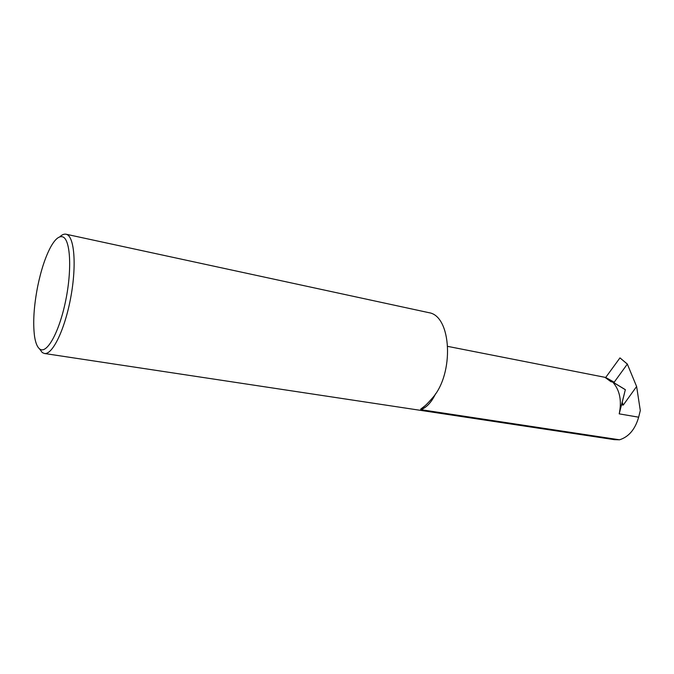 <?xml version="1.0" encoding="UTF-8"?>
<svg xmlns="http://www.w3.org/2000/svg" width="674" height="674" viewBox="0 0 674 674"><rect width="100%" height="100%" fill="white"/><g stroke="black" fill="none" stroke-linecap="round" stroke-linejoin="round"><path stroke-width="1.01" d="M62.505 236.793C58.857 235.892 54.864 239.405 50.508 247.324C45.293 257.224 41.038 270.173 37.727 286.18C33.877 305.912 32.807 322.585 34.526 336.2C35.511 342.796 37.23 347.051 39.673 348.955C46.7 354.701 59.211 332.493 65.664 300.714C72.228 268.993 70.374 238.764 62.505 236.793M59.759 236.877C61.957 234.754 64.022 233.861 65.934 234.198L66.389 234.308C74.367 236.288 76.76 265.118 70.795 297.251C64.931 329.401 52.538 354.962 44.476 353.496L42.285 352.578L39.437 348.77M44.476 353.496L614.292 439.65L619.532 439.802L420.955 409.682L420.635 409.185C423.373 407.669 427.316 403.928 432.464 397.963C454.478 373.489 451.513 316.022 429.06 312.711L66.136 234.24M619.532 439.802C628.791 436.87 635.161 429.33 638.649 417.189L640.3 410.542L636.644 386.606L627.334 364.095L636.644 386.606M627.418 364.112L619.962 357.894L627.334 364.095L614.191 382.217L612.548 381.897L625.346 389.665L621.605 404.788L623.256 405.082L636.559 386.59M625.346 389.665L619.212 413.861L638.649 417.189M619.962 357.894L605.699 377.465L447.789 346.394M614.545 383.11L614.191 382.217L605.699 377.465M604.881 377.305L610.964 381.711L612.7 382.048L625.202 389.639M612.7 382.048C619.777 390.061 621.95 400.659 619.212 413.861M622.195 402.403L623.256 405.082M435.589 393.751C431.596 402.1 426.718 407.408 420.955 409.682M425.361 405.529L420.635 409.185"/></g></svg>
